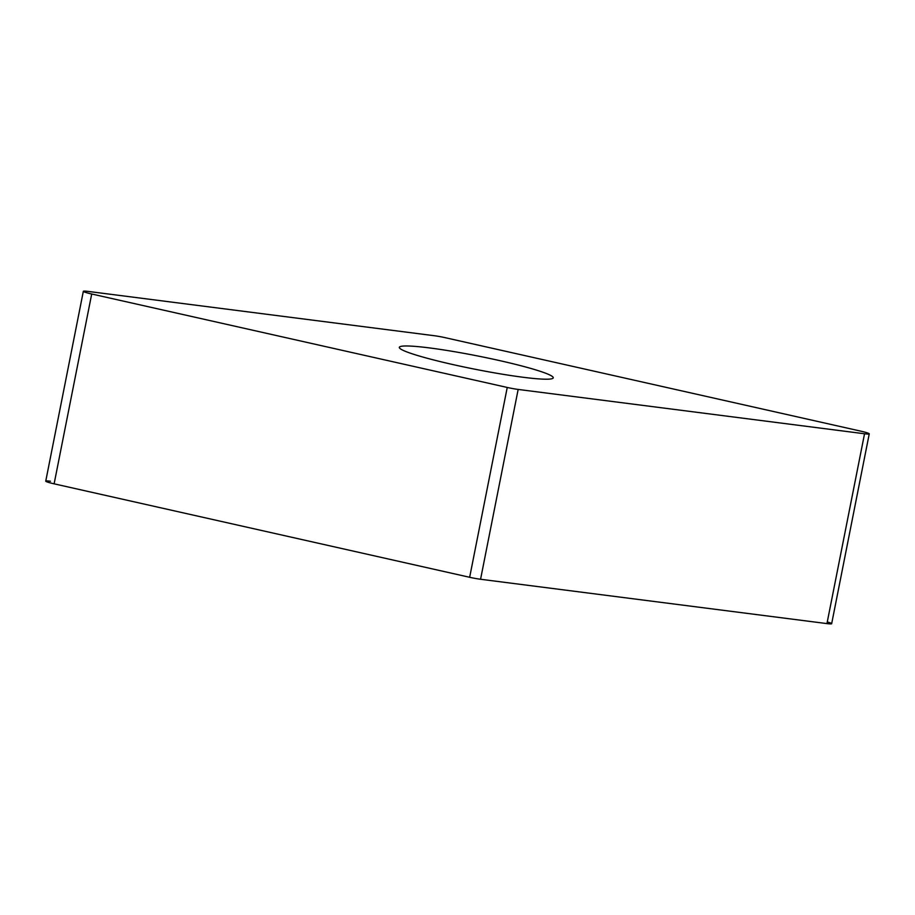 <?xml version="1.0" encoding="UTF-8"?>
<svg xmlns="http://www.w3.org/2000/svg" width="915" height="915" viewBox="0 0 915 915"><rect width="100%" height="100%" fill="white"/><g stroke="black" fill="none" stroke-linecap="round" stroke-linejoin="round"><path stroke-width="1.37" d="M50.462 481.233A12.238 1.052 -168.8 0 0 45.922 481.382A12.238 1.052 -168.8 0 0 54.122 483.829L469.658 577.285L54.122 483.829A12.238 1.052 -168.8 0 1 45.75 481.141L83.334 291.313A12.238 1.052 11.2 0 0 91.706 294.001L507.242 387.457A12.238 1.052 11.2 0 0 518.165 389.435L864.538 433.767A12.238 1.052 11.2 0 0 869.25 433.859A12.238 1.052 11.2 0 0 860.878 431.171L445.342 337.715A12.238 1.052 11.2 0 0 434.431 335.736L88.046 291.405A12.238 1.052 11.2 0 0 83.334 291.313M469.658 577.285A12.238 1.052 -168.8 0 0 480.569 579.264L826.954 623.595L480.569 579.264A12.238 1.052 -168.8 0 1 469.658 577.285L507.242 387.457M869.25 433.859L831.666 623.687A12.238 1.052 -168.8 0 1 826.954 623.595L864.538 433.767M415.135 354.757A78.461 6.771 11.2 0 0 500.345 373.869A78.461 6.771 11.2 0 0 553.255 377.826A78.461 6.771 11.2 0 0 537.448 370.415A78.461 6.771 11.2 0 0 452.239 351.314A78.461 6.771 11.2 0 0 399.329 347.345A78.461 6.771 11.2 0 0 415.135 354.757M827.274 621.971A12.238 1.052 -168.8 0 1 826.954 623.595M480.569 579.264L518.165 389.435M54.122 483.829L91.706 294.001"/></g></svg>
